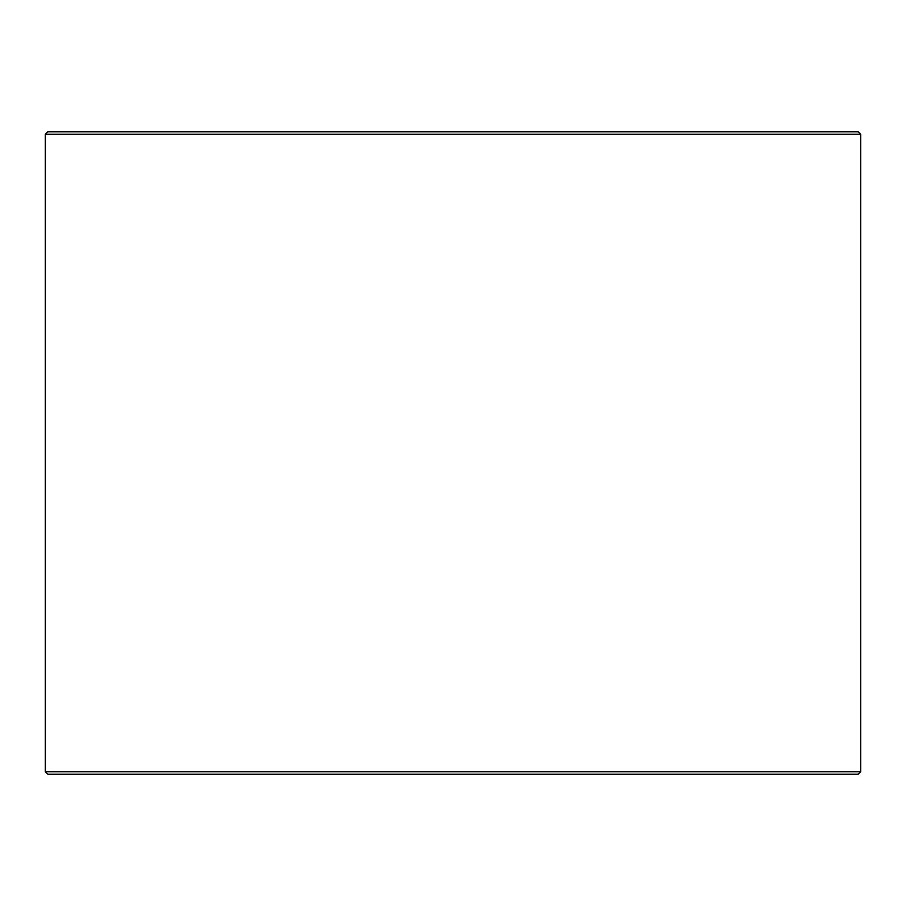<?xml version="1.0" encoding="UTF-8"?>
<svg xmlns="http://www.w3.org/2000/svg" width="906" height="906" viewBox="0 0 906 906"><rect width="100%" height="100%" fill="white"/><g stroke="black" fill="none" stroke-linecap="round" stroke-linejoin="round"><path stroke-width="1.36" d="M45.357 771.742L47.837 774.222L45.3 771.742L45.3 134.258L47.769 131.778L858.231 131.778L860.7 134.258L45.357 134.258L45.357 771.742L860.7 771.742L860.7 134.258M47.837 131.778L45.357 134.258M47.837 774.222L858.231 774.222L860.7 771.742"/></g></svg>
